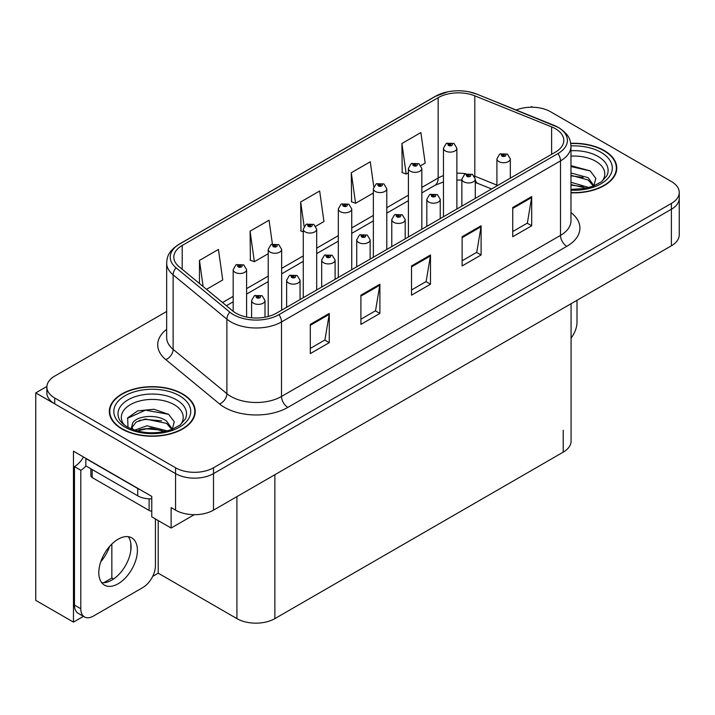 <?xml version="1.0" encoding="UTF-8"?>
<svg xmlns="http://www.w3.org/2000/svg" width="715" height="715" viewBox="0 0 715 715"><rect width="100%" height="100%" fill="white"/><g stroke="black" fill="none" stroke-linecap="round" stroke-linejoin="round"><path stroke-width="1.07" d="M532.595 107.223L531.585 106.633L530.566 107.223M83.458 616.348L73.457 622.122L73.457 451.192L151.768 496.407L151.768 516.865L171.126 528.036L171.126 507.587L175.559 510.144A26.839 15.498 0 0 0 213.508 510.144L671.385 245.79A26.839 15.498 0 0 0 679.25 234.833L679.25 198.305A26.839 15.498 0 0 1 671.385 209.263A26.839 15.498 0 0 0 679.25 198.305L679.25 192.469A26.839 15.498 0 0 0 671.385 181.512L550.559 111.746A26.839 15.498 0 0 0 516.185 110.012M194.266 514.684L171.126 528.036M166.658 311.481L54.724 376.099A26.839 15.498 0 0 0 46.868 387.056A26.839 15.498 0 0 0 54.724 398.014L175.559 467.78A26.839 15.498 0 0 0 213.508 467.78L213.508 473.616L671.385 209.263L213.508 473.616A26.839 15.498 0 0 1 175.559 473.616A26.839 15.498 0 0 0 213.508 473.616L213.508 510.144M73.457 622.122L35.75 600.359L35.75 392.901L175.559 473.616L54.724 403.859A26.839 15.498 0 0 1 46.868 392.901L46.868 387.056M46.886 386.475L35.75 392.901M571.071 303.705L571.071 441.191A26.839 15.498 180 0 1 563.214 452.148L274.873 618.618A26.839 15.498 180 0 1 236.915 618.618L158.221 573.18L158.221 520.591M130.827 550.443L130.827 543.257M158.221 573.18L152.661 576.397M103.711 582.743L111.853 578.042L113.542 579.016M100.77 561.749A28.627 16.525 120 0 0 109.663 546.349M111.853 578.042L111.853 544.035M570.972 192.809A42.945 24.793 0 0 0 616.786 168.07A42.945 24.793 0 0 0 604.211 150.534A42.945 24.793 0 0 0 570.74 143.34M182.638 393.929A42.945 24.793 0 0 0 135.841 388.549A42.945 24.793 0 0 0 109.332 411.456A42.945 24.793 0 0 0 121.908 428.991A42.945 24.793 0 0 0 168.713 434.363A42.945 24.793 0 0 0 195.222 411.456A42.945 24.793 0 0 0 182.638 393.929M109.779 413.735A42.945 24.793 0 0 0 109.636 414.378M555.43 128.736A28.627 16.525 180 0 1 563.822 140.417A28.627 16.525 180 0 1 555.43 152.107L276.455 313.17A28.627 16.525 180 0 1 232.759 310.962L178.991 266.632A28.627 16.525 180 0 1 173.808 257.15A28.627 16.525 180 0 1 182.2 245.459L438.152 97.687A28.627 16.525 180 0 1 474.814 95.837L551.614 126.877A28.627 16.525 180 0 1 555.43 128.736M557.959 127.27A32.211 18.59 0 0 0 553.66 125.188L476.869 94.139A32.211 18.59 0 0 0 469.129 91.842A32.211 18.59 0 0 0 447.653 91.842A32.211 18.59 0 0 0 435.623 96.221L179.662 244.003A32.211 18.59 0 0 0 176.06 267.812L229.828 312.151A32.211 18.59 0 0 0 278.984 314.636L557.959 153.564A32.211 18.59 0 0 0 557.959 127.27M310.301 324.387L310.301 353.603L329.275 342.646L329.275 313.429L310.301 324.387M310.301 348.419L324.914 339.983L329.204 314.403A7.159 4.129 -120 0 0 329.275 313.429M324.789 340.054L329.275 342.646M360.905 295.17L360.905 324.387L379.888 313.429L379.888 284.213L360.905 295.17M360.905 319.203L375.527 310.766L379.808 285.178A7.159 4.129 -120 0 0 379.888 284.213M375.393 310.837L379.888 313.429M512.735 207.511L512.735 236.728L531.71 225.779L531.71 196.553L512.735 207.511M512.735 231.544L527.348 223.107L531.629 197.528A7.159 4.129 -120 0 0 531.71 196.553M527.223 223.178L531.71 225.779M462.122 236.728L462.122 265.953L481.106 254.996L481.106 225.77L462.122 236.728M462.122 260.769L476.744 252.323L481.025 226.744A7.159 4.129 -120 0 0 481.106 225.77M476.61 252.404L481.106 254.996M411.518 265.953L411.518 295.17L430.493 284.213L430.493 254.996L411.518 265.953M411.518 289.986L426.131 281.549L430.421 255.961A7.159 4.129 -120 0 0 430.493 254.996M426.006 281.621L430.493 284.213M213.508 467.78L671.385 203.426A26.839 15.498 0 0 0 679.25 192.469M206.519 289.325L222.731 279.967L218.441 249.446L199.467 260.394L199.467 283.515M373.766 186.695L370.272 161.787L351.288 172.744L351.601 201.782M420.938 165.531L425.166 163.1L420.876 132.57L401.901 143.527L402.205 172.565M272.397 244.047L269.055 220.22L250.08 231.177L250.384 260.224M315.798 226.235L323.949 221.534L319.659 191.003L300.684 201.961L300.988 231.008M303.276 231.857L300.684 230.891M300.684 201.961L304.107 226.333M351.288 172.744L355.578 203.275L373.364 193.005M355.578 203.275L351.288 201.675M401.901 143.527L406.183 174.058L408.408 172.771M406.183 174.058L401.901 172.449M250.08 231.177L254.361 261.708L268.223 253.7M254.361 261.708L250.08 260.108M199.467 260.394L203.132 286.536M194.918 414.378A42.945 24.793 0 0 0 194.775 413.735M616.482 170.992A42.945 24.793 0 0 0 616.339 170.34M246.604 317.058L246.604 269.635A6.712 3.87 180 0 1 242.456 273.219A6.712 3.87 180 0 1 235.146 272.379A6.712 3.87 180 0 1 233.179 269.635L235.861 264.979A4.469 2.69 57.8 0 1 238.238 265.113A2.234 1.287 0 0 0 238.309 266.901A2.234 1.287 0 0 0 241.473 266.901A2.234 1.287 0 0 0 241.473 265.068A2.234 1.287 0 0 0 238.381 265.033L239.284 265.605A0.894 0.518 180 0 1 240.231 266.463A0.894 0.518 180 0 1 239.23 265.64L238.238 265.113M239.284 266.364L239.284 265.605M238.381 265.033A4.469 2.467 -117.9 0 0 236.29 264.729A4.469 2.467 -117.9 0 0 236.093 264.863M239.23 266.338L239.23 265.64M265.006 317.21L265.006 300.497A6.712 3.87 180 0 1 260.868 304.081A6.712 3.87 180 0 1 253.557 303.24A6.712 3.87 180 0 1 251.591 300.497L254.263 295.84A4.469 2.69 57.8 0 1 256.649 295.974A2.234 1.287 0 0 0 256.721 297.762A2.234 1.287 0 0 0 259.885 297.762A2.234 1.287 0 0 0 259.885 295.939A2.234 1.287 0 0 0 256.792 295.894L257.695 296.466A0.894 0.518 180 0 1 258.642 297.324A0.894 0.518 180 0 1 257.641 296.502L256.649 295.974M257.695 297.226L257.695 296.466M256.792 295.894A4.469 2.467 -117.9 0 0 254.701 295.59A4.469 2.467 -117.9 0 0 254.495 295.724M257.641 297.199L257.641 296.502M281.647 310.176L281.647 249.401A6.712 3.87 180 0 1 277.5 252.985A6.712 3.87 180 0 1 270.19 252.145A6.712 3.87 180 0 1 268.223 249.401L270.905 244.744A4.469 2.69 57.8 0 1 273.291 244.879A2.234 1.287 0 0 0 273.353 246.666A2.234 1.287 0 0 0 276.517 246.666A2.234 1.287 0 0 0 276.517 244.843A2.234 1.287 0 0 0 273.425 244.798L274.337 245.37A0.894 0.518 180 0 1 275.275 246.228A0.894 0.518 180 0 1 274.274 245.406L273.291 244.879M274.337 246.13L274.337 245.37M273.425 244.798A4.469 2.467 -117.9 0 0 271.334 244.494A4.469 2.467 -117.9 0 0 271.137 244.628M274.274 246.103L274.274 245.406M316.691 289.941L316.691 229.166A6.712 3.87 180 0 1 312.553 232.75A6.712 3.87 180 0 1 305.242 231.91A6.712 3.87 180 0 1 303.276 229.166L305.949 224.51A4.469 2.69 57.8 0 1 308.335 224.644A2.234 1.287 0 0 0 308.397 226.432A2.234 1.287 0 0 0 311.561 226.432A2.234 1.287 0 0 0 311.561 224.608A2.234 1.287 0 0 0 308.469 224.564L309.381 225.136A0.894 0.518 180 0 1 310.328 225.994A0.894 0.518 180 0 1 309.354 225.886L309.381 225.136M308.469 224.564A4.469 2.467 -117.9 0 0 306.377 224.269A4.469 2.467 -117.9 0 0 306.181 224.394M309.327 225.869L308.335 224.644M309.354 225.886A0.894 0.518 180 0 1 309.327 225.171M351.735 269.707L351.735 208.941A6.712 3.87 180 0 1 347.597 212.516A6.712 3.87 180 0 1 340.286 211.676A6.712 3.87 180 0 1 338.32 208.941L340.992 204.276A4.469 2.69 57.8 0 1 343.379 204.41A2.234 1.287 0 0 0 343.45 206.197A2.234 1.287 0 0 0 346.614 206.197A2.234 1.287 0 0 0 346.614 204.374A2.234 1.287 0 0 0 343.522 204.329L344.424 204.901A0.894 0.518 180 0 1 345.372 205.759A0.894 0.518 180 0 1 344.398 205.652L344.424 204.901M343.522 204.329A4.469 2.467 -117.9 0 0 341.43 204.034A4.469 2.467 -117.9 0 0 341.234 204.159M344.371 205.634L343.379 204.41M344.398 205.652A0.894 0.518 180 0 1 344.371 204.937M300.059 299.549L300.059 280.262A6.712 3.87 180 0 1 295.912 283.846A6.712 3.87 180 0 1 288.601 283.006A6.712 3.87 180 0 1 286.635 280.262L289.316 275.606A4.469 2.69 57.8 0 1 291.693 275.74A2.234 1.287 0 0 0 291.765 277.527A2.234 1.287 0 0 0 294.929 277.527A2.234 1.287 0 0 0 294.929 275.704A2.234 1.287 0 0 0 291.836 275.659L292.739 276.231A0.894 0.518 180 0 1 293.686 277.089A0.894 0.518 180 0 1 292.712 276.982L291.693 275.74M292.739 276.991L292.739 276.231M291.836 275.659A4.469 2.467 -117.9 0 0 289.745 275.355A4.469 2.467 -117.9 0 0 289.548 275.49M292.712 276.982A0.894 0.518 180 0 1 292.685 276.267M335.103 279.315L335.103 260.037A6.712 3.87 180 0 1 330.956 263.612A6.712 3.87 180 0 1 323.645 262.771A6.712 3.87 180 0 1 321.679 260.037L324.36 255.371A4.469 2.69 57.8 0 1 326.746 255.505A2.234 1.287 0 0 0 326.809 257.293A2.234 1.287 0 0 0 329.973 257.293A2.234 1.287 0 0 0 329.973 255.469A2.234 1.287 0 0 0 326.88 255.425L327.792 255.997A0.894 0.518 180 0 1 328.73 256.855A0.894 0.518 180 0 1 327.756 256.748L326.746 255.505M327.792 256.756L327.792 255.997M326.88 255.425A4.469 2.467 -117.9 0 0 324.789 255.13A4.469 2.467 -117.9 0 0 324.592 255.255M327.756 256.748A0.894 0.518 180 0 1 327.729 256.033M370.147 259.08L370.147 239.802A6.712 3.87 180 0 1 366.009 243.377A6.712 3.87 180 0 1 358.698 242.537A6.712 3.87 180 0 1 356.731 239.802L359.404 235.146A4.469 2.69 57.8 0 1 361.79 235.271A2.234 1.287 0 0 0 361.853 237.058A2.234 1.287 0 0 0 365.016 237.058A2.234 1.287 0 0 0 365.016 235.235A2.234 1.287 0 0 0 361.924 235.19L362.836 235.762A0.894 0.518 180 0 1 363.783 236.62A0.894 0.518 180 0 1 362.809 236.513L362.836 235.762M361.924 235.19A4.469 2.467 -117.9 0 0 359.833 234.895A4.469 2.467 -117.9 0 0 359.636 235.02M362.782 236.495L361.79 235.271M362.809 236.513A0.894 0.518 180 0 1 362.782 235.798M405.191 238.846L405.191 219.568A6.712 3.87 180 0 1 401.052 223.143A6.712 3.87 180 0 1 393.742 222.302A6.712 3.87 180 0 1 391.775 219.568L394.448 214.911A4.469 2.69 57.8 0 1 396.834 215.036A2.234 1.287 0 0 0 396.905 216.824A2.234 1.287 0 0 0 400.069 216.824A2.234 1.287 0 0 0 400.069 215.001A2.234 1.287 0 0 0 396.977 214.965L397.88 215.528A0.894 0.518 180 0 1 398.827 216.386A0.894 0.518 180 0 1 397.826 215.564L396.834 215.036M397.88 216.296L397.88 215.528M396.977 214.965A4.469 2.467 -117.9 0 0 394.886 214.661A4.469 2.467 -117.9 0 0 394.68 214.786M397.826 216.261L397.826 215.564M577.005 300.282L577.005 322.268A17.893 10.332 -60 0 1 571.071 338.07M118.118 583.78A27.286 15.757 120 0 0 135.939 559.729A27.286 15.757 120 0 0 131.757 537.868A27.286 15.757 120 0 0 118.118 539.217A27.286 15.757 120 0 0 100.288 563.259A27.286 15.757 120 0 0 104.47 585.129A27.286 15.757 120 0 0 118.118 583.78M128.226 536.679A27.286 15.757 -60 0 1 128.629 558.987A27.286 15.757 -60 0 1 111.79 580.124A27.286 15.757 -60 0 1 101.682 582.654M155.441 518.983L155.441 565.663A17.893 10.332 -60 0 1 142.785 587.578L93.442 616.062A17.893 10.332 -60 0 1 84.495 616.947A17.893 10.332 -60 0 1 80.795 608.76L80.795 470.264L74.467 466.609A17.893 10.332 120 0 0 83.503 457.001M85.997 465.966A17.893 10.332 -60 0 1 80.795 470.264M84.495 616.947L78.167 613.3A17.893 10.332 -60 0 1 74.467 605.105L74.467 466.609M140.095 489.677A17.893 10.332 180 0 1 137.727 488.524L85.854 458.574A17.893 10.332 0 0 0 86.059 458.467M137.727 488.524L137.727 495.826A17.893 10.332 0 0 0 151.768 498.82M85.854 458.574L85.854 465.876L137.727 495.826M570.972 156.111A30.96 17.875 180 0 1 595.738 161.277A30.96 17.875 180 0 1 601.842 181.538M593.665 186.588L595.854 178.428L590.179 170.894L570.972 165.63M570.776 143.599A42.498 24.533 180 0 1 603.889 150.722A42.498 24.533 180 0 1 616.339 168.07A42.498 24.533 180 0 1 570.972 192.549M570.972 182.262L588.954 187.527M570.972 184.586L586.309 188.161M570.972 172.985L588.141 177.669L593.977 185.864M570.972 175.309L588.141 179.992L593.414 186.088M570.972 166.559L590.277 170.965M570.972 175.836L583.145 177.436M570.972 185.114L583.163 186.722M124.276 424.925A30.96 17.875 180 0 1 134.465 402.679A30.96 17.875 180 0 1 174.165 404.663A30.96 17.875 180 0 1 180.278 424.925M172.092 429.983L174.281 421.814L168.615 414.289L153.832 409.248L137.682 410.875L127.663 417.9L127.985 426.891M182.325 394.108A42.498 24.533 180 0 1 194.775 411.456A42.498 24.533 180 0 1 168.534 434.121A42.498 24.533 180 0 1 122.229 428.803A42.498 24.533 180 0 1 109.779 411.456A42.498 24.533 180 0 1 136.011 388.79A42.498 24.533 180 0 1 182.325 394.108M134.626 430.153L147.04 425.774L167.39 430.913M136.958 430.859L150.892 427.99L164.745 431.556M131.31 428.92L132.266 424.353A20.226 11.672 0 0 0 132.052 426.069A20.226 11.672 0 0 0 132.99 429.581M132.266 424.353C133.732 416.3 155.852 413.1 166.577 421.064L172.413 429.259M132.141 427.186L136.199 422.029L145.297 419.008L166.577 423.378L171.85 429.474M90.868 468.772L90.868 475.743A4.469 2.583 0 0 0 92.181 477.566L149.113 510.439A4.469 2.583 0 0 0 151.768 511.171M127.44 418.311L145.449 410.16L168.713 414.351M138.996 420.617L145.449 419.437L161.581 420.822M139.023 429.885L145.449 428.714L161.59 430.108M386.788 249.472L386.788 188.706A6.712 3.87 180 0 1 382.641 192.281A6.712 3.87 180 0 1 375.33 191.441A6.712 3.87 180 0 1 373.364 188.706L376.045 184.05A4.469 2.69 57.8 0 1 378.423 184.175A2.234 1.287 0 0 0 378.494 185.963A2.234 1.287 0 0 0 381.658 185.963A2.234 1.287 0 0 0 381.658 184.139A2.234 1.287 0 0 0 378.566 184.095L379.468 184.667A0.894 0.518 180 0 1 380.416 185.525A0.894 0.518 180 0 1 379.415 184.702L378.423 184.175M379.468 185.435L379.468 184.667M378.566 184.095A4.469 2.467 -117.9 0 0 376.474 183.8A4.469 2.467 -117.9 0 0 376.278 183.925M379.415 185.4L379.415 184.702M421.832 229.238L421.832 168.472A6.712 3.87 180 0 1 417.685 172.047A6.712 3.87 180 0 1 410.374 171.207A6.712 3.87 180 0 1 408.408 168.472L411.089 163.815A4.469 2.69 57.8 0 1 413.476 163.941A2.234 1.287 0 0 0 413.538 165.728A2.234 1.287 0 0 0 416.702 165.728A2.234 1.287 0 0 0 416.702 163.905A2.234 1.287 0 0 0 413.61 163.869L414.521 164.432A0.894 0.518 180 0 1 415.46 165.29A0.894 0.518 180 0 1 414.486 165.183L413.476 163.941M414.521 165.201L414.521 164.432M413.61 163.869A4.469 2.467 -117.9 0 0 411.518 163.565A4.469 2.467 -117.9 0 0 411.322 163.69M414.486 165.183A0.894 0.518 180 0 1 414.459 164.468M456.876 209.003L456.876 148.237A6.712 3.87 180 0 1 452.738 151.812A6.712 3.87 180 0 1 445.427 150.972A6.712 3.87 180 0 1 443.461 148.237L446.133 143.581A4.469 2.69 57.8 0 1 448.519 143.715A2.234 1.287 0 0 0 448.582 145.494A2.234 1.287 0 0 0 451.746 145.494A2.234 1.287 0 0 0 451.746 143.67A2.234 1.287 0 0 0 448.654 143.635L449.565 144.207A0.894 0.518 180 0 1 450.513 145.065A0.894 0.518 180 0 1 449.538 144.948L449.565 144.207M448.654 143.635A4.469 2.467 -117.9 0 0 446.562 143.331A4.469 2.467 -117.9 0 0 446.366 143.456M449.512 144.93L448.519 143.715M449.538 144.948A0.894 0.518 180 0 1 449.512 144.233M440.243 218.611L440.243 199.333A6.712 3.87 180 0 1 436.096 202.908A6.712 3.87 180 0 1 428.786 202.068A6.712 3.87 180 0 1 426.819 199.333L429.501 194.677A4.469 2.69 57.8 0 1 431.878 194.811A2.234 1.287 0 0 0 431.949 196.589A2.234 1.287 0 0 0 435.113 196.589A2.234 1.287 0 0 0 435.113 194.766A2.234 1.287 0 0 0 432.021 194.73L432.924 195.302A0.894 0.518 180 0 1 433.871 196.16A0.894 0.518 180 0 1 432.897 196.044L431.878 194.811M432.924 196.062L432.924 195.302M432.021 194.73A4.469 2.467 -117.9 0 0 429.93 194.426A4.469 2.467 -117.9 0 0 429.733 194.552M432.897 196.044A0.894 0.518 180 0 1 432.87 195.329M475.287 198.377L475.287 179.099A6.712 3.87 180 0 1 471.14 182.674A6.712 3.87 180 0 1 463.829 181.833A6.712 3.87 180 0 1 461.863 179.099L464.544 174.442A4.469 2.69 57.8 0 1 466.931 174.576A2.234 1.287 0 0 0 466.993 176.355A2.234 1.287 0 0 0 470.157 176.355A2.234 1.287 0 0 0 470.157 174.532A2.234 1.287 0 0 0 467.065 174.496L467.976 175.068A0.894 0.518 180 0 1 468.915 175.926A0.894 0.518 180 0 1 467.941 175.81L466.931 174.576M467.976 175.827L467.976 175.068M467.065 174.496A4.469 2.467 -117.9 0 0 464.973 174.192A4.469 2.467 -117.9 0 0 464.777 174.317M467.941 175.81A0.894 0.518 180 0 1 467.914 175.095M510.331 178.142L510.331 158.864A6.712 3.87 180 0 1 506.193 162.439A6.712 3.87 180 0 1 498.882 161.599A6.712 3.87 180 0 1 496.916 158.864L499.588 154.208A4.469 2.69 57.8 0 1 501.975 154.342A2.234 1.287 0 0 0 502.037 156.12A2.234 1.287 0 0 0 505.201 156.12A2.234 1.287 0 0 0 505.201 154.297A2.234 1.287 0 0 0 502.109 154.261L503.02 154.833A0.894 0.518 180 0 1 503.968 155.691A0.894 0.518 180 0 1 502.967 154.86L501.975 154.342M503.02 155.593L503.02 154.833M502.109 154.261A4.469 2.467 -117.9 0 0 500.017 153.957A4.469 2.467 -117.9 0 0 499.821 154.083M502.967 155.557L502.967 154.86M671.385 245.79L671.385 203.426M175.559 510.144L175.559 467.78M274.873 618.618L274.873 474.715M563.214 452.148L563.214 430.233M236.915 618.618L236.915 496.63M570.972 212.578A44.732 25.829 180 0 1 566.816 246.335L287.841 407.407A8.946 5.166 60 0 1 281.513 396.45L560.497 235.378A35.786 20.664 0 0 0 570.972 220.774L570.972 146.262A35.786 20.664 180 0 1 560.497 160.875A8.946 5.166 -120 0 0 557.959 153.564M287.841 407.407A44.732 25.829 180 0 1 224.582 407.407A44.732 25.829 180 0 1 219.568 403.957L165.8 359.618A44.732 25.829 180 0 1 166.658 329.311M230.909 396.45A35.786 20.664 0 0 0 281.513 396.45L281.513 321.938A35.786 20.664 180 0 1 226.896 319.176L173.128 274.846A35.786 20.664 180 0 1 166.658 262.995L166.658 337.498A35.786 20.664 0 0 0 173.128 349.349L226.896 393.688A35.786 20.664 0 0 0 230.909 396.45M554.223 125.42A8.946 4.192 112 0 0 553.937 125.277A8.946 4.192 112 0 0 553.66 125.188M447.653 91.842L434.943 96.516A8.946 5.166 60 0 1 435.623 96.221M179.662 244.003A8.946 5.166 -120 0 0 178.991 244.289C168.007 251.528 167.185 256.774 166.658 262.995M176.06 267.812A8.946 5.988 129.5 0 0 173.128 274.846L173.128 349.349A8.946 5.988 -50.5 0 1 165.8 359.618M477.397 94.353A8.946 4.192 112 0 0 477.137 94.228A8.946 4.192 112 0 0 476.869 94.139M229.828 312.151A8.946 5.988 129.5 0 0 226.896 319.176L226.896 393.688A8.946 5.988 -50.5 0 1 219.568 403.957M278.984 314.636A8.946 5.166 60 0 1 281.513 321.938L560.497 160.875L560.497 235.378A8.946 5.166 60 0 0 566.816 246.335M54.724 398.014L54.724 403.859M182.2 245.459L182.2 269.269M551.614 126.877L551.614 154.315M474.814 95.837L474.814 176.185A28.627 16.525 0 0 0 474.26 175.962M496.916 185.122L474.814 176.185A16.105 7.543 -68 0 0 474.832 176.963M465.921 173.781A28.627 16.525 0 0 0 456.876 173.218M443.461 175.622A28.627 16.525 0 0 0 438.152 178.035L421.832 187.455M438.152 97.687L438.152 178.035A16.105 9.295 60 0 1 434.818 185.408L421.832 192.907M408.408 195.204L386.788 207.69M373.364 215.438L351.735 227.924M338.32 235.673L316.691 248.159M303.276 255.907L281.647 268.393M268.223 276.142L246.604 288.628M233.179 296.376L222.526 302.525M491.571 188.975L478.013 183.496A16.105 7.543 -68 0 1 475.287 179.948M411.518 266.874L430.421 255.961M462.122 237.657L481.025 226.744M512.735 208.44L531.629 197.528M360.905 296.09L379.808 285.178M310.301 325.316L329.204 314.403M80.795 608.76L74.467 605.105M570.972 150.722A34.275 19.788 180 0 1 598.08 156.451A34.275 19.788 180 0 1 606.901 175.667L601.565 181.744L593.405 186.088L584.396 188.537L570.972 189.395M570.972 145.923A38.467 22.21 180 0 1 601.047 152.367A38.467 22.21 180 0 1 608.814 177.329A38.467 22.21 180 0 1 570.972 190.217M119.208 419.053A34.275 19.788 180 0 1 135.055 396.718A34.275 19.788 180 0 1 176.516 399.837A34.275 19.788 180 0 1 185.337 419.053L180.001 425.13L171.841 429.483C155.709 434.613 140.873 433.764 127.306 426.944C123.025 424.317 120.326 421.689 119.208 419.053M179.474 395.753A38.467 22.21 180 0 1 179.474 427.159A38.467 22.21 180 0 1 125.071 427.159A38.467 22.21 180 0 1 125.071 395.753A38.467 22.21 180 0 1 179.474 395.753M149.113 510.439L149.113 498.829M92.181 477.566L92.181 469.532M570.972 146.262C570.382 140.113 569.873 135.046 558.638 127.556L477.137 94.228L469.129 91.842M434.943 96.516L178.991 244.289M478.013 183.496L475.287 182.513M461.863 180.1L456.876 180.019M443.461 181.932L434.818 185.408M408.408 200.656L386.788 213.142M373.364 220.89L351.735 233.376M338.32 241.125L316.691 253.611M303.276 261.35L281.647 273.845M268.223 281.585L246.604 294.071M233.179 301.819L226.414 305.734M246.604 269.635L243.708 264.854L236.29 264.729M233.179 311.302L233.179 269.635M265.006 300.497L262.119 295.715L254.701 295.59M251.591 317.8L251.591 300.497M281.647 249.401L278.752 244.619L271.334 244.494M268.223 316.486L268.223 249.401M316.691 229.166L313.805 224.385L306.377 224.269M303.276 297.69L303.276 229.166M351.735 208.941L348.849 204.15L341.43 204.034M338.32 277.456L338.32 208.941M300.059 280.262L297.163 275.481L289.745 275.355M286.635 307.298L286.635 280.262M335.103 260.037L332.207 255.246L324.789 255.13M321.679 287.064L321.679 260.037M370.147 239.802L367.26 235.012L359.833 234.895M356.731 266.829L356.731 239.802M405.191 219.568L402.304 214.777L394.886 214.661M391.775 246.595L391.775 219.568M616.339 168.07L616.339 171.636M194.775 411.456L194.775 415.031M109.779 411.456L109.779 415.031M386.788 188.706L383.892 183.916L376.474 183.8M373.364 257.221L373.364 188.706M421.832 168.472L418.936 163.681L411.518 163.565M408.408 236.987L408.408 168.472M456.876 148.237L453.989 143.447L446.562 143.331M443.461 216.752L443.461 148.237M440.243 199.333L437.348 194.543L429.93 194.426M426.819 226.36L426.819 199.333M475.287 179.099L472.392 174.308L464.973 174.192M461.863 206.126L461.863 179.099M510.331 158.864L507.444 154.074L500.017 153.957M496.916 185.891L496.916 158.864"/></g></svg>
